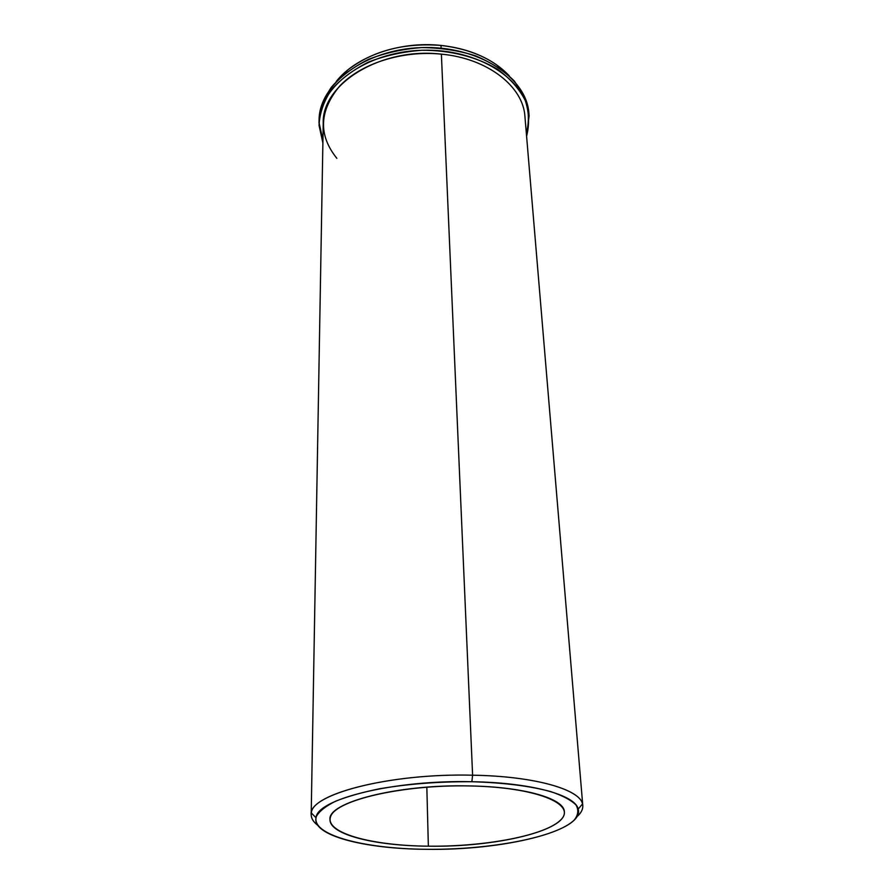<?xml version="1.0" encoding="UTF-8"?>
<svg xmlns="http://www.w3.org/2000/svg" width="894" height="894" viewBox="0 0 894 894"><rect width="100%" height="100%" fill="white"/><g stroke="black" fill="none" stroke-linecap="round" stroke-linejoin="round"><path stroke-width="1.34" d="M428.36 846.182L426.829 787.167L428.36 846.182C375.111 845.847 329.45 834.627 329.998 819.586C327.26 802.499 397.495 784.172 469.026 785.927C524.007 786.698 564.46 798.633 564.349 811.819C566.572 830.783 495.052 847.378 428.36 846.182C485.297 846.853 545.742 835.477 560.896 819.753C577.032 804.086 536.087 787.033 469.026 785.927C402.065 784.597 335.731 800.242 330.612 816.58C324.41 832.906 371.345 845.702 428.36 846.182M311.19 814.557C311.179 818.39 313.414 822.011 317.895 825.419C312.766 821.53 310.587 817.373 311.358 812.959C311.894 793.447 391.874 773.142 472.602 775.199C389.303 773.053 307.983 794.665 311.19 814.557L323.226 123.227C321.628 84.114 380.878 46.98 441.379 54.143L472.602 775.199C534.031 776.16 579.837 789.246 582.508 803.963C583.558 808.31 581.67 812.601 576.809 816.825C581.055 813.127 583.044 809.372 582.787 805.55C582.843 790.24 536.4 776.182 472.602 775.199L441.379 54.143C402.188 50.187 360.796 63.563 339.709 86.07C319.091 110.957 318.152 135.061 336.87 158.35M440.999 45.426C470.568 48.946 493.298 59.06 509.211 75.778L496.382 64.681C481.218 54.232 462.757 47.818 440.999 45.426L441.122 48.175L440.999 45.426C404.133 42.655 373.234 50.701 348.28 69.587L336.222 81.522C355.6 56.59 399.674 40.889 440.999 45.426M441.379 54.143C487.822 58.389 523.292 86.595 524.934 116.533L582.787 805.55M426.248 849.3C362.986 848.786 310.162 834.705 316.409 816.378C319.292 811.204 325.695 806.142 335.619 801.203C347.498 796.476 362.226 792.308 379.794 788.731C408.558 783.848 439.245 781.512 471.864 781.725C503.836 782.686 530.153 785.994 550.827 791.637C562.661 795.638 571.043 800.063 575.982 804.935C578.843 809.93 578.295 814.926 574.328 819.932C556.761 837.499 489.465 850.015 426.248 849.3C502.696 850.686 584.955 831.029 578.183 809.081C575.434 795.023 531.092 782.596 471.864 781.725C394.064 779.803 316.8 799.124 316.018 817.775C311.961 835.521 364.73 848.965 426.248 849.3M472.602 775.199L471.864 781.725L472.602 775.199M319.024 122.802L319.08 120.165C318.934 84.248 365.244 49.248 421.689 47.583C478.111 45.505 526.644 77.353 528.879 113.203L529.103 115.829C526.868 80.013 478.279 48.198 421.778 50.276C365.255 51.941 318.879 86.919 319.024 122.802L322.879 142.951L319.046 125.372C319.627 113.192 323.717 101.368 331.316 89.892C340.882 78.985 353.32 69.698 368.596 62.021C385.158 55.607 402.881 51.684 421.767 50.276C450.174 50.075 477.128 56.959 497.768 69.408C510.195 78.571 519.369 88.953 525.292 100.541C529.17 112.454 529.606 124.344 526.588 136.19L529.103 115.829M526.365 133.586C529.382 121.729 528.946 109.828 525.069 97.904L514.441 81.153C504.182 70.894 491.186 62.435 475.44 55.786C458.521 50.477 440.597 47.74 421.677 47.583C402.814 48.991 385.124 52.914 368.585 59.328C353.32 67.016 340.916 76.314 331.35 87.232C323.762 98.709 319.672 110.554 319.091 122.746L322.924 140.336M311.358 812.959L316.018 817.775M582.508 803.963L578.183 809.081"/></g></svg>
